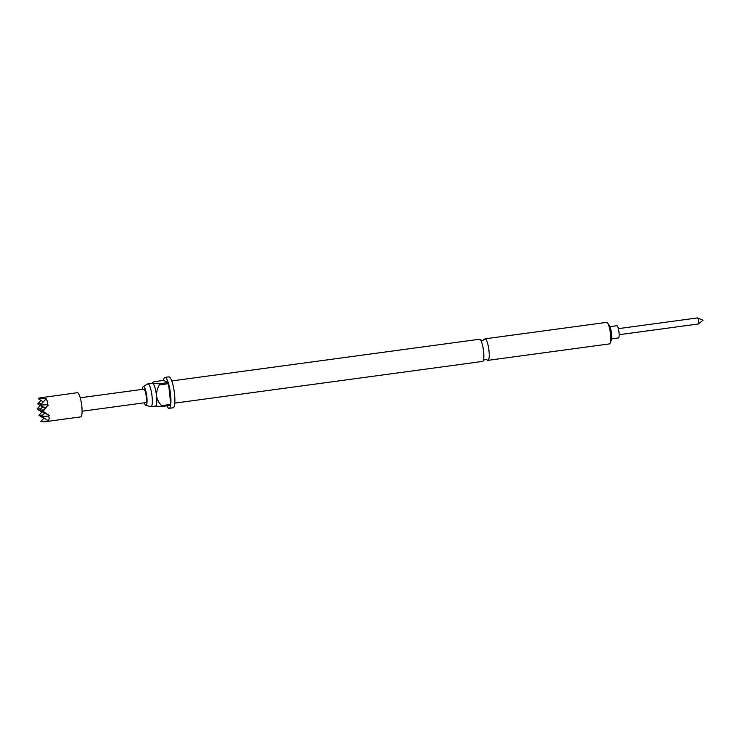 <?xml version="1.0" encoding="UTF-8"?>
<svg xmlns="http://www.w3.org/2000/svg" width="740" height="740" viewBox="0 0 740 740"><rect width="100%" height="100%" fill="white"/><g stroke="black" fill="none" stroke-linecap="round" stroke-linejoin="round"><path stroke-width="1.11" d="M171.773 380.934L479.538 339.244A11.193 2.387 82.3 0 1 480.547 339.947A11.193 2.387 82.3 0 1 483.581 351.472A11.193 2.387 82.3 0 1 483.322 360.482A11.193 2.387 82.3 0 1 482.545 361.425L174.779 403.124M619.158 334.702L698.292 323.99A3.052 0.647 -97.7 0 0 698.366 323.954A3.052 0.647 -97.7 0 0 698.569 321.271A3.052 0.647 -97.7 0 0 697.552 317.95A3.052 0.647 -97.7 0 0 697.469 317.932L618.335 328.653M611.591 338.883L618.446 337.949A6.17 1.313 -97.7 0 0 619.019 332.464A6.17 1.313 -97.7 0 0 616.781 325.72L609.936 326.645M45.186 408.156L40.312 405.039L47.397 404.743C48.072 402.329 47.517 400.516 45.732 399.295L46.472 398.879L39.155 397.981L77.386 392.69A12.21 2.599 82.3 0 1 80.938 400.581A12.21 2.599 82.3 0 1 81.89 414.187A12.21 2.599 82.3 0 1 80.66 416.898L43.854 421.883L48.794 420.607L47.998 420.533L49.312 418.6L48.609 416.102L49.497 415.519L42.226 411.301L43.216 411.264L46.629 406.639L42.226 411.301M44.085 418.026L40.83 421.486L43.854 421.883M144.235 402.81A9.426 2.007 -97.7 0 0 145.78 405.224A9.426 2.007 -97.7 0 0 146.844 396.853A9.426 2.007 -97.7 0 0 143.255 386.622A9.426 2.007 -97.7 0 0 142.413 389.36M145.78 405.224L150.766 406.667A11.535 2.461 -97.7 0 0 151.006 406.686A11.535 2.461 -97.7 0 0 152.07 396.427A11.535 2.461 -97.7 0 0 147.907 383.829A11.535 2.461 -97.7 0 0 147.685 383.903L143.255 386.622M483.312 360.528L485.163 359.363L487.244 359.973A10.85 2.312 -97.7 0 0 487.965 360.352A10.85 2.312 -97.7 0 0 488.974 350.695A10.85 2.312 -97.7 0 0 485.052 338.837A10.85 2.312 -97.7 0 0 484.45 339.392L482.61 340.539L480.519 339.91M169.127 408.332L173.067 407.805A15.605 3.33 -97.7 0 0 174.52 393.921A15.605 3.33 -97.7 0 0 168.887 376.873L164.946 377.409A15.605 3.33 82.3 0 1 168.211 382.571L159.008 383.81A15.605 3.33 82.3 0 1 159.35 384.93L168.544 383.681A15.605 3.33 82.3 0 1 170.579 394.457A15.605 3.33 82.3 0 1 170.764 404.41L161.57 405.65A15.605 3.33 82.3 0 1 161.44 406.556L170.635 405.317A15.605 3.33 82.3 0 1 169.127 408.332A15.605 3.33 82.3 0 1 166.87 405.825M151.006 406.686L155.446 406.084A11.535 2.461 -97.7 0 0 156.519 395.826A11.535 2.461 -97.7 0 0 152.681 383.283A11.535 2.461 -97.7 0 0 152.347 383.228L147.907 383.829M607.577 323.056L609.381 325.6A7.872 1.674 82.3 0 1 611.518 333.703A7.872 1.674 82.3 0 1 611.342 340.039L610.278 342.971A10.85 2.312 -97.7 0 0 610.528 334.23A10.85 2.312 -97.7 0 0 607.577 323.056A10.85 2.312 -97.7 0 0 606.606 322.372L485.052 338.837M487.965 360.352L609.52 343.887A10.85 2.312 -97.7 0 0 610.278 342.971M80.253 397.778L143.791 389.175A6.78 1.443 82.3 0 1 145.771 393.55A6.78 1.443 82.3 0 1 146.298 401.117A6.78 1.443 82.3 0 1 145.613 402.625L82.075 411.227M152.079 383.264L152.449 382.756L152.681 383.283C152.116 382.839 152.634 382.312 154.244 381.674L163.438 380.434A15.605 3.33 82.3 0 1 164.946 377.409M161.44 406.556L155.113 406.029M159.35 384.93C157.361 388.334 156.417 391.96 156.519 395.826C157.241 399.609 158.924 402.893 161.57 405.65M168.544 383.681L170.764 404.41M152.681 383.283L159.008 383.81M163.438 380.434L168.211 382.571M42.171 411.773L38.915 415.223L42.781 415.066M44.493 413.253L39.618 410.136L43.484 409.969M43.79 418.341L38.915 415.223M42.874 406.676L39.618 410.136M45.732 399.295L40.312 405.039M40.83 421.486L46.574 421.245M47.998 420.533L41.523 416.398L48.609 416.102M44.789 412.939L41.523 416.398M46.629 406.639L48.387 405.141L47.397 404.743M47.48 414.659L43.216 411.264M40.256 405.511L37 408.961L40.867 408.804M42.578 406.991L37.703 403.874L41.569 403.707M41.875 412.078L37 408.961M40.959 400.414L37.703 403.874M43.272 401.894L38.397 398.777L44.15 398.536M39.155 397.981L38.397 398.777M697.552 317.95L703 320.272L698.366 323.954"/></g></svg>
